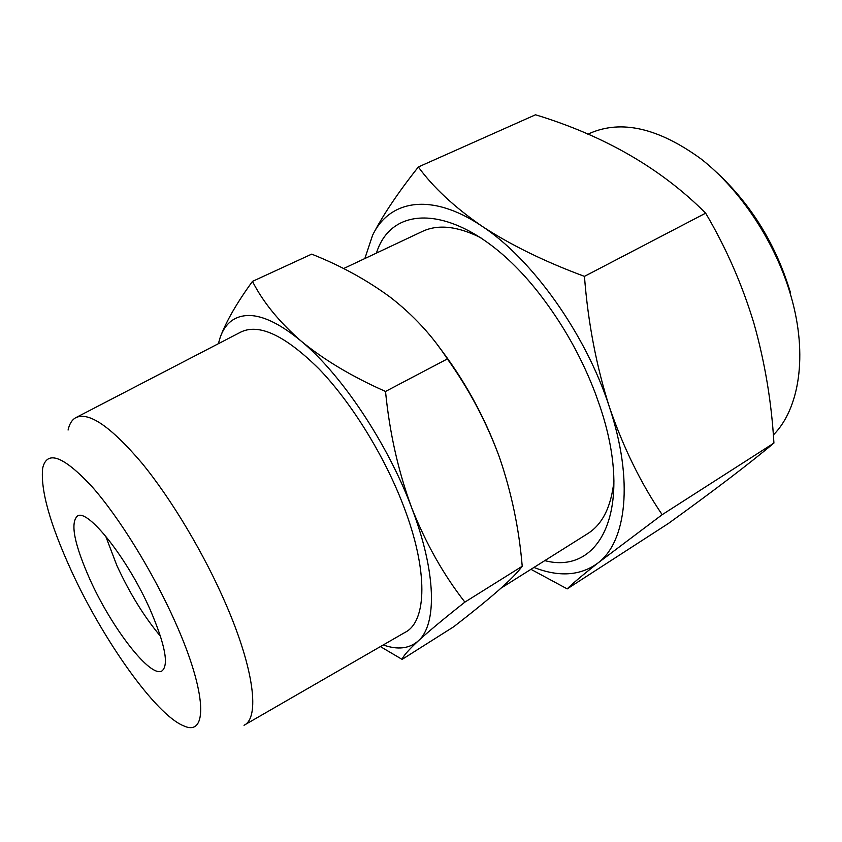 <?xml version="1.0" encoding="UTF-8"?>
<svg xmlns="http://www.w3.org/2000/svg" width="842" height="842" viewBox="0 0 842 842"><rect width="100%" height="100%" fill="white"/><g stroke="black" fill="none" stroke-linecap="round" stroke-linejoin="round"><path stroke-width="1.26" d="M71.128 570.297C102.882 639.899 155.833 714.953 183.777 725.888C207.89 737.192 207.195 693.492 175.42 622.501C153.244 572.413 119.143 517.209 91.736 486.35C63.276 455.922 46.931 449.86 42.679 468.152C40.363 489.655 49.846 523.703 71.128 570.297M68.076 430.041C69.381 424.01 71.907 419.905 75.664 417.737C88.631 411.38 110.649 426.431 141.719 462.889C171.494 499.127 204.427 554.268 226.066 604.556C254.421 669.979 259.831 718.173 244.022 725.267M773.335 435.009C799.311 408.97 808.036 355.271 791.07 296.447C775.935 243.17 740.886 190.018 700.933 158.843C658.465 128.016 621.459 119.501 589.895 133.299L587.884 134.236M150.265 609.903C127.816 558.667 87.442 507.915 77.327 516.093C70.118 523.208 74.37 544.437 90.094 579.791C111.797 628.153 150.697 678.631 162.053 670.863C169.031 664.927 165.106 644.604 150.265 609.903M105.65 536.059L116.828 565.435C129.615 593.21 144.182 616.818 160.496 636.257M244.675 724.899L404.981 632.416C426.947 621.712 428.557 570.75 403.413 505.663C384.289 455.606 351.325 402.434 318.992 368.891C284.985 335.327 258.862 323.086 240.623 332.169L76.338 417.39M383.247 644.961C397.624 650.056 409.286 648.719 418.211 640.951C437.145 624.732 436.472 572.36 411.601 507.568C387.457 443.124 341.126 374.037 301.068 341.031C280.681 324.191 263.335 315.666 249.022 315.455C234.981 315.624 225.403 322.844 220.288 337.126L218.341 343.725M380.405 646.593L402.118 659.381C402.96 656.339 408.328 650.192 418.211 640.951C428.883 631.205 444.439 618.26 464.889 602.114C443.555 574.854 425.799 543.343 411.601 507.568C398.234 471.246 389.541 432.546 385.52 391.446C352.093 376.658 323.938 359.85 301.068 341.031C279.102 321.844 262.915 301.962 252.474 281.386C236.96 302.71 226.235 321.297 220.288 337.126M501.032 588.148L587.769 533.596C602.472 524.356 611.208 506.758 613.976 480.814M376.427 253.084C394.372 195.407 475.698 207.311 544.364 300.341C565.729 329.096 582.759 360.208 595.473 393.688L599.925 406.276C634.594 508.621 600.346 575.391 544.785 560.625M480.95 237.802C457.595 226.161 438.072 224.035 422.358 231.445L343.568 268.566M530.965 569.318L567.192 588.884L668.495 523.408C714.69 490.086 749.833 463.3 773.924 443.06C771.567 402.16 764.883 362.197 753.874 323.181C742.149 284.459 726.078 247.78 705.659 213.163C661.117 168.537 604.409 135.741 535.523 114.786L418.348 166.979C397.929 192.744 382.689 215.468 372.638 235.139L364.849 258.536M252.474 281.386L311.687 254.137C340.578 265.567 366.786 279.933 390.309 297.237C413.138 314.929 432.167 335.495 447.376 358.924L385.52 391.446M464.889 602.114L522.219 566.256C519.093 528.723 511.462 492.317 499.348 457.027C486.487 422.126 469.173 389.425 447.376 358.924M402.118 659.381L453.764 626.722C471.267 613.197 486.118 601.146 498.327 590.537C509.915 580.317 517.883 572.223 522.219 566.256M499.348 457.027C484.56 416.474 464.016 379.205 437.703 345.241M533.954 567.445C559.025 577.254 580.296 575.823 597.757 563.151C626.437 541.995 633.963 480.561 609.45 407.202C585.948 334.148 531.986 258.726 481.813 226.088C431.293 192.05 389.488 200.007 372.638 235.139M567.192 588.884C572.276 583.79 582.464 575.212 597.757 563.151L662.17 514.683C640.983 483.54 623.417 447.712 609.45 407.202C596.346 366.102 588.011 322.486 584.443 276.365C544.542 261.567 510.336 244.811 481.813 226.088C454.28 207.006 433.125 187.303 418.348 166.979M584.443 276.365L705.659 213.163M662.17 514.683L773.924 443.06M716.837 172.568C751.611 204.964 776.145 244.98 790.459 292.627"/></g></svg>
